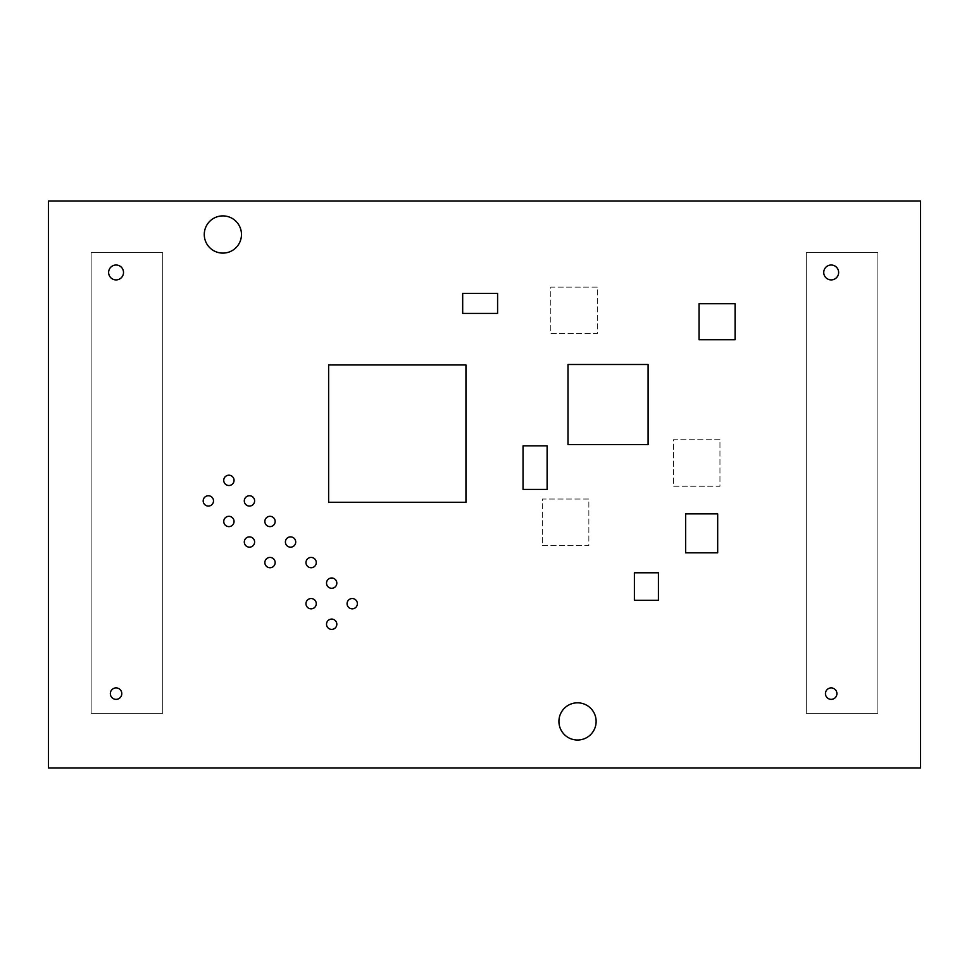 <?xml version="1.0" encoding="UTF-8"?>
<svg xmlns="http://www.w3.org/2000/svg" width="969" height="969" viewBox="0 0 969 969"><rect width="100%" height="100%" fill="white"/><g stroke="black" fill="none" stroke-linecap="round" stroke-linejoin="round"><path stroke-width="0.73" stroke-dasharray="4.84 3.63" d="M48.45 767.933L48.45 201.067L920.55 201.067L920.55 767.933L48.45 767.933M121.791 693.634A5.717 5.717 0 0 0 113.203 688.68A5.717 5.717 0 0 0 113.203 698.588A5.717 5.717 0 0 0 121.791 693.634M234.05 521.467A5.148 5.148 0 0 0 226.322 517.01A5.148 5.148 0 0 0 226.322 525.925A5.148 5.148 0 0 0 234.05 521.467M275.16 562.577A5.148 5.148 0 0 0 267.432 558.12A5.148 5.148 0 0 0 267.432 567.035A5.148 5.148 0 0 0 275.16 562.577M254.605 542.022A5.148 5.148 0 0 0 246.877 537.565A5.148 5.148 0 0 0 246.877 546.48A5.148 5.148 0 0 0 254.605 542.022M213.495 500.912A5.148 5.148 0 0 0 205.767 496.443A5.148 5.148 0 0 0 205.767 505.37A5.148 5.148 0 0 0 213.495 500.912M123.511 272.459A7.437 7.437 0 0 0 112.343 266.015A7.437 7.437 0 0 0 112.343 278.902A7.437 7.437 0 0 0 123.511 272.459M254.605 500.912A5.148 5.148 0 0 0 246.877 496.443A5.148 5.148 0 0 0 246.877 505.37A5.148 5.148 0 0 0 254.605 500.912M241.475 234.498A18.605 18.605 0 0 0 213.568 218.388A18.605 18.605 0 0 0 213.568 250.608A18.605 18.605 0 0 0 241.475 234.498M234.05 480.358A5.148 5.148 0 0 0 226.322 475.888A5.148 5.148 0 0 0 226.322 484.815A5.148 5.148 0 0 0 234.05 480.358M336.824 624.242A5.148 5.148 0 0 0 329.097 619.785A5.148 5.148 0 0 0 329.097 628.699A5.148 5.148 0 0 0 336.824 624.242M316.269 603.687A5.148 5.148 0 0 0 308.542 599.23A5.148 5.148 0 0 0 308.542 608.144A5.148 5.148 0 0 0 316.269 603.687M596.129 721.42A18.605 18.605 0 0 0 568.222 705.311A18.605 18.605 0 0 0 568.222 737.53A18.605 18.605 0 0 0 596.129 721.42M357.379 603.687A5.148 5.148 0 0 0 349.652 599.23A5.148 5.148 0 0 0 349.652 608.144A5.148 5.148 0 0 0 357.379 603.687M836.913 693.634A5.717 5.717 0 0 0 828.325 688.68A5.717 5.717 0 0 0 828.325 698.588A5.717 5.717 0 0 0 836.913 693.634M295.715 542.022A5.148 5.148 0 0 0 287.987 537.565A5.148 5.148 0 0 0 287.987 546.48A5.148 5.148 0 0 0 295.715 542.022M275.16 521.467A5.148 5.148 0 0 0 267.432 517.01A5.148 5.148 0 0 0 267.432 525.925A5.148 5.148 0 0 0 275.16 521.467M336.824 583.132A5.148 5.148 0 0 0 329.097 578.675A5.148 5.148 0 0 0 329.097 587.589A5.148 5.148 0 0 0 336.824 583.132M316.269 562.577A5.148 5.148 0 0 0 308.542 558.12A5.148 5.148 0 0 0 308.542 567.035A5.148 5.148 0 0 0 316.269 562.577M838.633 272.459A7.437 7.437 0 0 0 827.465 266.015A7.437 7.437 0 0 0 827.465 278.902A7.437 7.437 0 0 0 838.633 272.459M523.042 445.873L547.122 445.873L547.122 489.406L523.042 489.406L523.042 445.873M658.436 600.271L634.404 600.271L634.404 572.8L658.436 572.8L658.436 600.271M567.991 364.501L648.104 364.501L648.104 444.614L567.991 444.614L567.991 364.501M462.685 293.377L497.594 293.377L497.594 313.411L462.685 313.411L462.685 293.377M328.624 502.293L328.624 364.962L465.956 364.962L465.956 502.293L328.624 502.293M699.037 339.731L699.037 303.685L735.083 303.685L735.083 339.731L699.037 339.731M717.69 513.861L717.69 552.814L685.616 552.814L685.616 513.861L717.69 513.861M597.292 287.115L550.78 287.115L550.78 333.627L597.292 333.627L597.292 287.115L550.78 287.115L550.78 333.627L597.292 333.627L597.292 287.115M542.349 545.547L588.861 545.547L588.861 499.035L542.349 499.035L542.349 545.547L588.861 545.547L588.861 499.035L542.349 499.035L542.349 545.547M719.967 439.732L673.455 439.732L673.455 486.244L719.967 486.244L719.967 439.732L673.455 439.732L673.455 486.244L719.967 486.244L719.967 439.732M91.147 252.691L162.731 252.691L162.731 713.402L91.147 713.402L91.147 252.691L162.731 252.691L162.731 713.402L91.147 713.402L91.147 252.691M806.269 252.691L877.853 252.691L877.853 713.402L806.269 713.402L806.269 252.691L877.853 252.691L877.853 713.402L806.269 713.402L806.269 252.691"/><path stroke-width="1.45" d="M48.45 767.933L48.45 201.067L920.55 201.067L920.55 767.933L48.45 767.933M121.791 693.634A5.717 5.717 0 0 0 113.203 688.68A5.717 5.717 0 0 0 113.203 698.588A5.717 5.717 0 0 0 121.791 693.634M234.05 521.467A5.148 5.148 0 0 0 226.322 517.01A5.148 5.148 0 0 0 226.322 525.925A5.148 5.148 0 0 0 234.05 521.467M275.16 562.577A5.148 5.148 0 0 0 267.432 558.12A5.148 5.148 0 0 0 267.432 567.035A5.148 5.148 0 0 0 275.16 562.577M254.605 542.022A5.148 5.148 0 0 0 246.877 537.565A5.148 5.148 0 0 0 246.877 546.48A5.148 5.148 0 0 0 254.605 542.022M213.495 500.912A5.148 5.148 0 0 0 205.767 496.443A5.148 5.148 0 0 0 205.767 505.37A5.148 5.148 0 0 0 213.495 500.912M123.511 272.459A7.437 7.437 0 0 0 112.343 266.015A7.437 7.437 0 0 0 112.343 278.902A7.437 7.437 0 0 0 123.511 272.459M254.605 500.912A5.148 5.148 0 0 0 246.877 496.443A5.148 5.148 0 0 0 246.877 505.37A5.148 5.148 0 0 0 254.605 500.912M241.475 234.498A18.605 18.605 0 0 0 213.568 218.388A18.605 18.605 0 0 0 213.568 250.608A18.605 18.605 0 0 0 241.475 234.498M234.05 480.358A5.148 5.148 0 0 0 226.322 475.888A5.148 5.148 0 0 0 226.322 484.815A5.148 5.148 0 0 0 234.05 480.358M336.824 624.242A5.148 5.148 0 0 0 329.097 619.785A5.148 5.148 0 0 0 329.097 628.699A5.148 5.148 0 0 0 336.824 624.242M316.269 603.687A5.148 5.148 0 0 0 308.542 599.23A5.148 5.148 0 0 0 308.542 608.144A5.148 5.148 0 0 0 316.269 603.687M596.129 721.42A18.605 18.605 0 0 0 568.222 705.311A18.605 18.605 0 0 0 568.222 737.53A18.605 18.605 0 0 0 596.129 721.42M357.379 603.687A5.148 5.148 0 0 0 349.652 599.23A5.148 5.148 0 0 0 349.652 608.144A5.148 5.148 0 0 0 357.379 603.687M836.913 693.634A5.717 5.717 0 0 0 828.325 688.68A5.717 5.717 0 0 0 828.325 698.588A5.717 5.717 0 0 0 836.913 693.634M295.715 542.022A5.148 5.148 0 0 0 287.987 537.565A5.148 5.148 0 0 0 287.987 546.48A5.148 5.148 0 0 0 295.715 542.022M275.16 521.467A5.148 5.148 0 0 0 267.432 517.01A5.148 5.148 0 0 0 267.432 525.925A5.148 5.148 0 0 0 275.16 521.467M336.824 583.132A5.148 5.148 0 0 0 329.097 578.675A5.148 5.148 0 0 0 329.097 587.589A5.148 5.148 0 0 0 336.824 583.132M316.269 562.577A5.148 5.148 0 0 0 308.542 558.12A5.148 5.148 0 0 0 308.542 567.035A5.148 5.148 0 0 0 316.269 562.577M838.633 272.459A7.437 7.437 0 0 0 827.465 266.015A7.437 7.437 0 0 0 827.465 278.902A7.437 7.437 0 0 0 838.633 272.459M523.042 445.873L547.122 445.873L547.122 489.406L523.042 489.406L523.042 445.873M658.436 600.271L634.404 600.271L634.404 572.8L658.436 572.8L658.436 600.271M567.991 364.501L648.104 364.501L648.104 444.614L567.991 444.614L567.991 364.501M462.685 293.377L497.594 293.377L497.594 313.411L462.685 313.411L462.685 293.377M328.624 502.293L328.624 364.962L465.956 364.962L465.956 502.293L328.624 502.293M699.037 339.731L699.037 303.685L735.083 303.685L735.083 339.731L699.037 339.731M717.69 513.861L717.69 552.814L685.616 552.814L685.616 513.861L717.69 513.861"/></g></svg>
